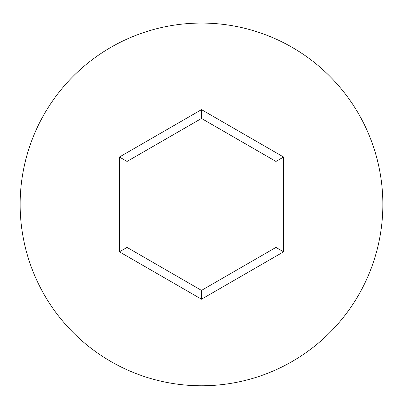<?xml version="1.0" encoding="UTF-8"?>
<svg xmlns="http://www.w3.org/2000/svg" width="403" height="403" viewBox="0 0 403 403"><rect width="100%" height="100%" fill="white"/><g stroke="black" fill="none" stroke-linecap="round" stroke-linejoin="round"><path stroke-width="0.6" d="M382.85 204.422A181.35 181.35 0 0 0 201.5 23.072A181.35 181.35 0 0 0 20.15 204.422A181.35 181.35 0 0 0 201.5 385.772A181.35 181.35 0 0 0 382.85 204.422M201.5 299.207L119.414 251.815L119.414 157.034L201.5 109.641L283.586 157.034L283.586 251.815L201.5 299.207L201.5 290.392L275.949 247.407L275.949 161.442L201.5 118.457L127.051 161.442L127.051 247.407L201.5 290.392M283.586 251.815L275.949 247.407M275.949 161.442L283.586 157.034M201.5 118.457L201.5 109.641M127.051 161.442L119.414 157.034M119.414 251.815L127.051 247.407"/></g></svg>
